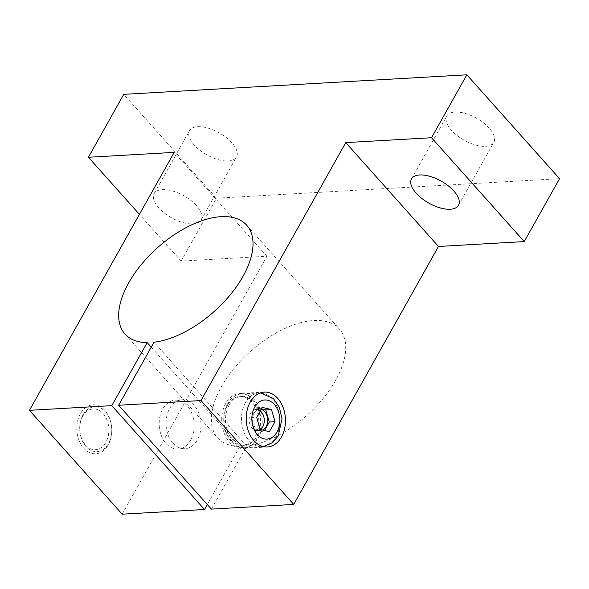 <?xml version="1.0" encoding="UTF-8"?>
<svg xmlns="http://www.w3.org/2000/svg" width="589" height="589" viewBox="0 0 589 589"><rect width="100%" height="100%" fill="white"/><g stroke="black" fill="none" stroke-linecap="round" stroke-linejoin="round"><path stroke-width="0.44" stroke-dasharray="2.94 2.21" d="M172.916 443.097A24.495 17.456 86.7 0 0 184.902 448.678A24.495 17.456 86.7 0 0 200.93 423.233A24.495 17.456 86.7 0 0 182.119 399.769A24.495 17.456 86.7 0 0 166.731 416.416A24.495 17.456 86.7 0 0 172.916 443.097M211.37 509.11L246.739 446.079L154.023 342.224M151.24 347.179L239.878 446.469A81.643 42.658 138.2 0 1 217.65 437.848A81.643 42.658 138.2 0 1 250.148 351.648A81.643 42.658 138.2 0 1 339.455 329.104A81.643 42.658 138.2 0 1 324.708 396.537A81.643 42.658 138.2 0 1 246.739 446.079M82.983 414.936A22.448 15.999 86.7 0 0 93.695 451.343A22.448 15.999 86.7 0 0 110.518 421.378A22.448 15.999 86.7 0 0 82.983 414.936M80.398 413.721A24.495 17.456 86.7 0 0 92.083 453.434A24.495 17.456 86.7 0 0 110.43 420.745A24.495 17.456 86.7 0 0 80.398 413.721M196.549 205.671A26.939 12.612 -150.7 0 0 172.562 190.976A26.939 12.612 -150.7 0 0 154.185 193.56A26.939 12.612 -150.7 0 0 171.509 217.746A26.939 12.612 -150.7 0 0 201.173 219.933A26.939 12.612 -150.7 0 0 196.549 205.671M122.166 514.182L266.927 256.23L181.154 261.111L139.416 214.367M266.927 256.23L174.204 152.374M489.172 128.107A26.939 12.612 -150.7 0 0 465.185 113.412A26.939 12.612 -150.7 0 0 446.808 116.004A26.939 12.612 -150.7 0 0 464.132 140.182A26.939 12.612 -150.7 0 0 493.803 142.369A26.939 12.612 -150.7 0 0 489.172 128.107M231.852 142.752A26.939 12.612 -150.7 0 0 207.873 128.056A26.939 12.612 -150.7 0 0 189.489 130.648A26.939 12.612 -150.7 0 0 206.813 154.826A26.939 12.612 -150.7 0 0 236.483 157.013A26.939 12.612 -150.7 0 0 231.852 142.752M181.154 261.111L216.457 198.198L559.55 178.673M239.878 446.469L207.291 504.537M190.556 440.189A24.495 17.456 -93.3 0 1 178.04 449.068A24.495 17.456 -93.3 0 1 166.054 443.488A24.495 17.456 -93.3 0 1 159.869 416.806A24.495 17.456 -93.3 0 1 175.257 400.159A24.495 17.456 -93.3 0 1 191.992 413.736A24.495 17.456 -93.3 0 1 190.556 440.189M225.734 403.45A27.484 19.584 86.7 0 0 224.129 433.136A27.484 19.584 86.7 0 0 242.904 448.369A27.484 19.584 86.7 0 0 260.898 419.817A27.484 19.584 86.7 0 0 239.782 393.496A27.484 19.584 86.7 0 0 225.734 403.45M227.435 405.357A24.495 17.456 86.7 0 0 225.999 431.811A24.495 17.456 86.7 0 0 242.734 445.387A24.495 17.456 86.7 0 0 258.77 419.942A24.495 17.456 86.7 0 0 239.951 396.478A24.495 17.456 86.7 0 0 227.435 405.357M227.678 403.701A26.939 19.201 86.7 0 0 226.095 432.805A26.939 19.201 86.7 0 0 244.509 447.736A26.939 19.201 86.7 0 0 262.142 419.751A26.939 19.201 86.7 0 0 241.446 393.938A26.939 19.201 86.7 0 0 227.678 403.701M229.069 405.261A24.495 17.456 86.7 0 0 227.634 431.715A24.495 17.456 86.7 0 0 244.369 445.291A24.495 17.456 86.7 0 0 260.404 419.847A24.495 17.456 86.7 0 0 241.586 396.39A24.495 17.456 86.7 0 0 229.069 405.261M82.71 416.32A20.409 14.548 86.7 0 0 92.451 449.414A20.409 14.548 86.7 0 0 107.743 422.173A20.409 14.548 86.7 0 0 82.71 416.32M261.45 408.869L256.561 407.728L250.951 417.719L254.522 429.852L263.703 431.995L264.527 430.53M261.148 409.414A10.617 7.561 86.7 0 0 259.528 409.267A10.617 7.561 86.7 0 0 254.102 413.11A10.617 7.561 86.7 0 0 253.484 424.581A10.617 7.561 86.7 0 0 260.736 430.456A10.617 7.561 86.7 0 0 262.503 430.058M263.703 431.995L269.423 431.671M256.561 407.728L262.274 407.404M250.951 417.719L256.671 417.395M254.522 429.852L260.242 429.528M260.301 410.931A10.617 7.561 86.7 0 0 256.097 409.465A10.617 7.561 86.7 0 0 250.671 413.309A10.617 7.561 86.7 0 0 250.053 424.772A10.617 7.561 86.7 0 0 257.305 430.655A10.617 7.561 86.7 0 0 260.345 429.55M216.457 198.198L123.742 94.343M245.407 402.692A26.939 19.201 86.7 0 0 243.824 431.796A26.939 19.201 86.7 0 0 262.23 446.727A26.939 19.201 86.7 0 0 279.871 418.742A26.939 19.201 86.7 0 0 259.175 392.929A26.939 19.201 86.7 0 0 245.407 402.692M124.934 333.985L217.65 437.848M246.739 225.241L339.455 329.104M458.492 205.289L493.803 142.369M411.505 178.916L446.808 116.004M201.173 219.933L236.483 157.013M154.185 193.56L189.489 130.648M264.284 392.105L239.782 393.496M267.413 446.977L242.904 448.369M244.509 447.736L263.386 446.624M260.331 392.907L241.446 393.938M241.586 396.39L239.951 396.478M244.369 445.291L242.734 445.387M182.119 399.769L175.257 400.159M184.902 448.678L178.04 449.068M259.528 409.267L256.097 409.465M260.736 430.456L257.305 430.655"/><path stroke-width="0.88" d="M118.654 405.247L154.023 342.224A81.643 42.658 138.2 0 0 231.992 292.681A81.643 42.658 138.2 0 0 246.739 225.241A81.643 42.658 138.2 0 0 157.425 247.792A81.643 42.658 138.2 0 0 124.934 333.985A81.643 42.658 138.2 0 0 147.162 342.614L111.792 405.644L29.45 410.327L174.204 152.374L88.431 157.256L123.742 94.343L466.834 74.818L431.523 137.73L345.75 142.612L200.996 400.564L118.654 405.247L211.37 509.11L293.712 504.42L200.996 400.564M151.24 347.179L147.162 342.614M139.416 214.367L88.431 157.256M453.869 191.027A26.939 12.612 -150.7 0 0 429.882 176.332A26.939 12.612 -150.7 0 0 411.505 178.916A26.939 12.612 -150.7 0 0 428.829 203.102A26.939 12.612 -150.7 0 0 458.492 205.289A26.939 12.612 -150.7 0 0 453.869 191.027M466.834 74.818L559.55 178.673L524.247 241.586L438.474 246.467L293.712 504.42M207.291 504.537L204.508 509.5L122.166 514.182L29.45 410.327M204.508 509.5L111.792 405.644M250.244 402.059A27.484 19.584 86.7 0 0 248.632 431.744A27.484 19.584 86.7 0 0 267.413 446.977A27.484 19.584 86.7 0 0 285.4 418.426A27.484 19.584 86.7 0 0 264.284 392.105A27.484 19.584 86.7 0 0 250.244 402.059M256.671 417.395L262.274 407.404L271.455 409.546L275.026 421.68L269.423 431.671L260.242 429.528L256.671 417.395M264.527 430.53L269.306 422.011L265.735 409.87L261.45 408.869M262.503 430.058A10.617 7.561 86.7 0 0 267.671 419.302A10.617 7.561 86.7 0 0 261.148 409.414M269.306 422.011L275.026 421.68M265.735 409.87L271.455 409.546M260.345 429.55A10.617 7.561 86.7 0 0 264.277 420.436A10.617 7.561 86.7 0 0 260.301 410.931M438.474 246.467L345.75 142.612M524.247 241.586L431.523 137.73M254.72 407.073A19.592 13.967 86.7 0 0 264.071 438.849A19.592 13.967 86.7 0 0 278.752 412.69A19.592 13.967 86.7 0 0 254.72 407.073M263.386 446.624L272.707 442.56L278.273 435.831L281.991 418.772L279.407 407.433L273.325 398.459L260.331 392.907"/></g></svg>
